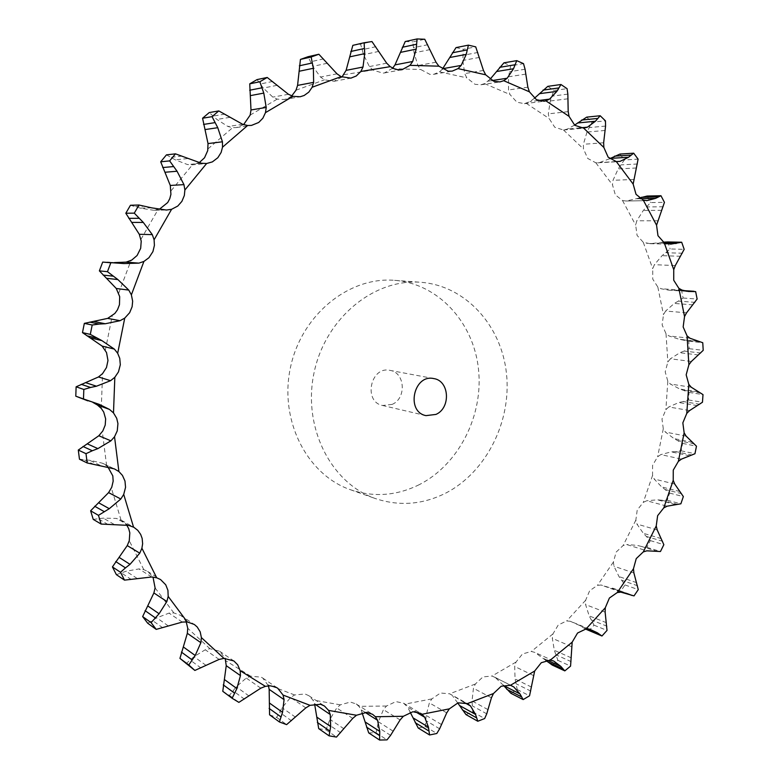 <?xml version="1.0" encoding="UTF-8"?>
<svg xmlns="http://www.w3.org/2000/svg" width="779" height="779" viewBox="0 0 779 779"><rect width="100%" height="100%" fill="white"/><g stroke="black" fill="none" stroke-linecap="round" stroke-linejoin="round"><path stroke-width="0.58" stroke-dasharray="3.9 2.92" d="M93.246 519.389L103.334 518.132L116.412 518.424L121.368 520.255L126.704 525.027M116.373 574.659L126.11 571.231L138.993 568.923L143.803 569.653L147.601 571.396L152.996 577.064M147.728 623.249L156.754 617.835L169.033 613.112L173.853 612.927L180.786 615.439L183.62 617.883L186.22 621.856M185.928 663.805L193.971 656.658L205.257 649.764L209.95 648.712L219.659 651.244L225.17 658.352M222.775 691.324L229.445 695.374L236.251 686.796L246.261 678.051L250.682 676.201L261.208 677.165L262.815 678.1L268.434 685.832M269.563 714.801L276.672 717.44L282.086 707.741L290.577 697.497L294.618 694.956L305.047 693.972L308.796 695.676L312.895 700L314.589 703.963M318.708 728.618L326.041 729.835L329.936 719.358L336.752 707.984L340.335 704.839L350.384 702.054L356.169 703.963L358.944 706.349L361.242 709.932L365.03 712.337M368.71 732.893L376.053 732.737L378.399 721.792L383.434 709.65L386.491 706.027L395.917 701.597L403.6 703.223L407.68 707.128L415.363 711.694M418.206 728.014L425.363 726.554L426.142 715.453L429.375 702.892L431.848 698.899L440.466 693.018L449.639 693.807L467.634 703.71M465.959 714.577L472.775 711.918L472.025 700.934L473.447 688.266L475.317 684.04L482.951 676.912L492.085 676.006L512.27 686.007M510.927 693.31L517.246 689.571L515.036 678.937L514.705 666.483L515.961 662.111L522.485 653.961L531.346 651.458L534.793 652.403L553.645 661.02M552.194 665.052L557.9 660.358L554.327 650.299L552.321 638.313L552.954 633.911L558.27 624.953L566.674 620.96L570.335 621.282L589.664 629.189M588.388 630.435L589.021 630.688L594.017 625.177L589.177 615.877L585.594 604.601L585.623 600.258L589.664 590.716L597.435 585.36L601.096 585.01L620.853 592.137M626.842 593.53L615.556 589.469L620.775 591.134L624.992 584.941L618.993 576.567L613.949 566.226L613.404 562.039L616.131 552.116L623.112 545.543L626.696 544.54L646.813 550.831M657.729 551.503L641.594 546.498L646.969 547.345L650.329 540.597L643.308 533.294L636.94 524.063L635.839 520.109L637.222 510.021L643.279 502.387L646.716 500.77L667.136 506.184M678.129 504.49L661.76 500.215L667.194 500.245L669.638 493.097L661.731 486.982L654.185 479.036L652.568 475.394L652.588 465.345L657.622 456.796L660.826 454.595L681.479 459.113M692.288 455.111L675.714 451.577L681.119 450.798L682.618 443.387L673.952 438.567L665.393 432.053L663.289 428.791L661.984 418.985L665.87 409.696L668.781 406.959L689.61 410.562M699.941 404.301L683.241 401.536L688.509 399.958L689.035 392.421L679.765 388.994L670.359 384.047L667.817 381.233L665.198 371.856L667.856 362.011L670.417 358.788L691.343 361.475M700.925 353.053L684.147 351.047L689.201 348.7L688.733 341.192L679.015 339.225L668.937 335.953L666.006 333.655L662.131 324.911L663.484 314.697L665.617 311.035L686.572 312.807M695.15 302.349L678.353 301.103L683.095 298.026L681.615 290.694L668.664 290.178L661.069 288.746L657.827 287.023L652.734 279.096L652.724 268.726L654.389 264.694L662.082 255.668L670.174 248.968L684.176 249.338M663.221 242.162L650.212 243.7L643.288 242.318L637.086 235.414L635.664 225.082L636.794 220.769L643.318 210.476L650.533 202.579L664.438 202.345M639.286 198.022L626.238 201.011L622.538 200.563L615.332 194.857L612.479 184.808L613.024 180.29L618.175 168.907L624.349 159.948L638.098 159.15M609.694 158.692L599.626 162.538L595.828 162.792L587.746 158.458L583.471 148.935L583.383 144.3L586.996 132.05L591.962 122.196L605.478 120.881M574.542 125.107L567.346 129.051L563.538 130.035L554.755 127.24L549.078 118.486L548.338 113.851L550.247 100.988L553.84 90.452L567.073 88.67M534.375 98.31L529.934 101.601L524.433 103.675L516.925 102.205L509.924 94.483L508.512 89.955L508.58 76.79L510.664 65.806L523.517 63.644M489.991 79.341L484.587 83.616L480.857 84.794L475.005 84.307L466.796 77.871L464.703 73.586L462.823 60.45L463.291 49.291L475.716 46.857M442.414 69.097L439.551 71.834L433.815 74.297L429.95 74.395L420.689 69.487L417.933 65.572L414.058 52.845L412.821 41.832L424.75 39.252M392.665 68.192L384.446 72.953L382.878 73.148L372.781 69.993L369.402 66.585L363.55 54.666L360.58 44.15L371.953 41.55M341.952 77.063L334.094 81.279L324.444 79.828L320.52 77.053L312.749 66.361L308.075 56.701M291.736 95.924L288.152 98.281L284.218 99.527L277.197 99.128L272.806 97.102L263.292 88.046L257.031 79.604M243.603 124.64L236.427 127.561L232.648 127.659L227.916 126.49L216.893 119.44L209.22 112.575M199.375 162.519L192.316 164.827L206.513 163.522M159.666 209.015L153.502 210.262L166.842 210.038M79.468 459.201L89.527 460.233L102.331 463.174L107.745 466.699M445.705 493.126C486.31 472.23 511.706 421.449 506.467 373.453C501.403 325.456 465.618 285.689 420.952 282.3C374.076 278.307 325.291 318.221 314.054 372.742C302.369 427.174 330.948 483.36 375.459 498.579C399.296 506.477 422.705 504.665 445.705 493.126M79.03 397.66L92.905 402.412M107.171 262.007L114.455 262.601M130.453 205.257L140.142 208.11L153.502 210.262M166.433 210.038L153.112 210.272M166.453 154.865L175.304 159.841L187.496 164.564L192.316 164.827M201.508 163.269L187.496 164.564M362.089 712.756L361.242 709.932M242.717 124.319L227.916 126.49M410.231 712.279L407.68 707.128M288.444 94.288L272.806 97.102M464.245 702.492L449.873 693.933M457.711 702.94L452.765 696.163M336.995 73.83L320.52 77.053M510.615 685.335L493.905 676.737M503.419 685.374L495.483 677.691M352.838 45.348L360.58 44.15M386.696 63.187L369.402 66.585M553.528 660.972L534.793 652.403M405.216 41.54L412.821 41.832M545.982 660.485L534.92 652.461M435.997 62.203L417.933 65.572M456.036 47.607L463.291 49.291M585.389 629.004L580.18 625.751L570.335 621.282M483.457 70.451L464.703 73.586M503.935 62.836L510.664 65.806M615.556 589.469L601.096 585.01M527.86 87.219L508.512 89.955M547.793 86.352L553.84 90.452M641.594 546.498L637.271 545.397L626.696 544.54M568.193 111.65L548.338 113.851M586.704 117.132L591.962 122.196M661.76 500.215L657.32 499.816L646.716 500.77M603.647 142.752L583.383 144.3M619.967 154.067L624.349 159.948M675.714 451.577L671.255 451.878L660.826 454.595M633.59 179.491L613.024 180.29M647.086 196.045L650.533 202.579M683.241 401.536L678.83 402.529L668.781 406.959M657.573 220.778L636.794 220.769M681.693 242.24L667.71 241.957L670.174 248.968M684.147 351.047L679.882 352.721L670.417 358.788M675.296 265.571L654.389 264.694M678.353 301.103L674.302 303.43L665.617 311.035M419.209 484.684C396.735 495.804 373.852 497.489 350.55 489.757C307.033 474.869 279.096 420.407 290.401 367.766C301.259 315.028 348.778 276.438 394.602 280.333C438.265 283.634 473.398 322.204 478.452 368.769C483.691 415.324 458.909 464.537 419.209 484.684M229.445 695.374L238.871 702.376M123.9 263.565L112.858 262.669M117.921 262.893L108.077 262.095M276.672 717.44L286.614 724.626M151.71 207.857L140.142 208.11M145.946 206.24L135.624 206.503M326.041 729.835L336.499 737.07M187.505 158.595L175.304 159.841M182.111 156.102L171.214 157.28M376.053 732.737L387.017 739.875M229.824 117.366L216.893 119.44M224.946 114.104L213.378 116.032M425.363 726.554L436.805 733.487M276.983 85.359L263.292 88.046M272.718 81.454L260.459 83.947M472.775 711.918L484.665 718.54M327.219 63.284L312.749 66.361M323.655 58.883L310.665 61.736M378.779 51.414L363.55 54.666M375.945 46.672L362.264 49.69M517.246 689.571L529.545 695.793M547.345 660.202L544.054 658.693M430.008 49.613L414.058 52.845M427.914 44.685L413.591 47.675M557.9 660.358L570.569 666.113M587.872 628.906L580.18 625.751M479.416 57.422L462.823 60.45M478.053 52.446L463.145 55.26M589.021 630.688L601.972 636.005M594.017 625.177L607.016 630.415M585.837 628.945L584.046 628.215M629.004 594.007L611.418 587.687M525.718 74.122L508.58 76.79M525.056 69.234L509.632 71.717M620.775 591.134L634.018 595.896M624.992 584.941L638.264 589.615M567.862 98.806L550.247 100.988M567.842 94.123L551.999 96.158M646.969 547.345L660.456 551.513M650.329 540.597L663.844 544.687M675.5 504.578L657.32 499.816M604.991 130.463L586.996 132.05M605.565 126.071L589.362 127.571M667.194 500.245L680.875 503.799M669.638 493.097L683.349 496.564M689.649 455.822L671.255 451.878M636.453 167.991L618.175 168.907M637.543 163.989L621.087 164.866M681.119 450.798L694.956 453.719M682.618 443.387L696.475 446.211M697.371 405.635L678.83 402.529M661.79 210.301L643.318 210.476M663.328 206.747L646.687 206.951M688.509 399.958L702.463 402.237M689.035 392.421L702.999 394.612M698.5 354.981L679.882 352.721M680.68 256.281L662.082 255.668M682.589 253.233L665.831 252.727M689.201 348.7L703.213 350.336M688.733 341.192L702.755 342.731M692.95 304.862L674.302 303.43M683.095 298.026L697.127 299.029M681.615 290.694L695.647 291.599M392.188 404.379L382.596 405.489C362.975 401.867 370.561 365.779 389.987 370.376C405.099 372.401 406.716 398.332 392.188 404.379M108.096 524.549L98.573 518.96M114.026 524.335L103.334 518.132M121.047 520.08L111.387 488.082M128.749 525.406L116.412 518.424M143.803 569.653L129.265 540.714M173.853 612.927L155.099 587.921M209.95 648.712L187.749 628.293M250.682 676.201L225.881 660.816M294.618 694.956L268.083 684.819M340.335 704.839L312.895 700M386.491 706.027L358.944 706.349M431.848 698.899L404.914 704.128M475.317 684.04L449.639 693.807M515.961 662.111L492.085 676.006M552.954 633.911L531.346 651.458M585.623 600.258L566.674 620.96M613.404 562.039L597.435 585.36M635.839 520.109L623.112 545.543M652.568 475.394L643.279 502.387M663.289 428.791L657.622 456.796M667.817 381.233L665.87 409.696M666.006 333.655L667.856 362.011M657.827 287.023L663.484 314.697M643.288 242.318L652.724 268.726M622.538 200.563L635.664 225.082M595.828 162.792L612.479 184.808M563.538 130.035L583.471 148.935M526.224 103.315L549.078 118.486M484.587 83.616L509.924 94.483M439.551 71.834L466.796 77.871M392.207 68.688L420.689 69.487M343.87 74.735L372.781 69.993M296.001 90.218L324.444 79.828M250.166 115.088L277.197 99.128M208.012 148.867L232.648 127.659M171.117 190.709L192.432 164.817M140.95 239.338L158.079 209.561M118.729 293.128L130.989 260.488M105.34 350.18L112.234 315.826M101.28 408.41L102.565 373.608M106.635 465.725L102.322 431.732M114.435 468.909L102.331 463.174M151.71 576.996L138.993 568.923M182.267 622.08L169.033 613.112M219.113 659.424L205.257 649.764M260.799 688.178L246.261 678.051M305.826 707.887L290.577 697.497M352.731 718.404L336.752 707.984M400.114 719.932L383.434 709.65M446.727 712.863L429.375 702.892M491.432 697.789L473.447 688.266M533.274 675.432L514.705 666.483M571.396 646.599L552.321 638.313M605.127 612.138L585.594 604.601M492.016 80.568L488.102 81.172M633.892 572.954L613.949 566.226M538.308 100.549L529.934 101.601M657.213 529.944L636.94 524.063M579.927 127.883L567.346 129.051M674.721 484.032L654.185 479.036M616.121 161.594L599.626 162.538M686.133 436.133L665.393 432.053M646.307 200.641L626.238 201.011M691.236 387.212L670.359 384.047M667.661 243.885L646.794 243.428M689.882 338.203L668.937 335.953M682.014 290.09L661.069 288.746M100.014 465.267L89.527 460.233M131.388 579.566L121.543 573.042M137.143 578.446L126.11 571.231M94.084 464.527L84.726 459.999M95.856 403.279L85.398 399.491M162.84 627.845L152.557 620.542M168.264 625.897L156.754 617.835M90.082 401.584L80.753 398.205M201.06 668.041L190.261 660.134M206.046 665.373L193.971 656.658M244.518 699.211L233.145 690.905M248.959 695.959L236.251 686.796M291.619 720.867L279.651 712.327M295.445 717.147L282.086 707.741M340.803 732.854L328.222 724.266M343.977 728.813L329.936 719.358M390.581 735.357L377.406 726.885M393.083 731.13L378.399 721.792M439.629 728.803L425.879 720.575M441.45 724.519L426.142 715.453M486.739 713.817L472.464 705.969M487.917 709.581L472.025 700.934M530.908 691.158L516.146 683.777M531.453 687.078L515.036 678.937M571.26 661.673L556.06 654.837M571.221 657.827L554.327 650.299M607.065 626.248L591.485 620.035M606.49 622.733L589.177 615.877M637.728 585.827L621.817 580.277M636.677 582.692L618.993 576.567M662.783 541.327L646.589 536.488M661.293 538.64L643.308 533.294M681.82 493.711L665.393 489.601M679.97 491.52L661.731 486.982M694.547 443.933L677.944 440.573M692.385 442.277L673.952 438.567M640.221 198.703L637.095 198.772M700.74 392.937L684.011 390.337M698.335 391.866L679.765 388.994M665.315 243.252L657.622 243.087M663.504 242.337L662.16 242.308M700.233 341.728L683.436 339.887M697.653 341.26L679.015 339.225M686.114 291.19L671.634 290.255M683.972 290.713L676.153 290.207M121.368 520.255L133.881 527.305M103.179 463.544L115.331 469.309M147.601 571.396L160.562 579.557M180.786 615.439L194.322 624.485M219.659 651.244L233.856 660.952M262.815 678.1L277.723 688.237M308.796 695.676L324.444 706.017M356.169 703.963L372.557 714.304M236.427 127.561L251.471 125.409M403.6 703.223L420.699 713.36M284.218 99.527L300.149 96.762M334.094 81.279L350.891 78.143M384.446 72.953L402.091 69.682M433.815 74.297L452.219 71.123M480.857 84.794L499.943 81.902M524.433 103.675L544.112 101.231M563.597 130.025L583.753 128.165M597.6 162.83L618.117 161.662M625.907 201.021L646.619 200.641M350.55 489.757L375.459 498.579M394.602 280.333L420.952 282.3M88.231 400.396L99.235 404.369M109.002 262.163L117.425 262.844M617.104 590.083L626.452 593.442M650.212 243.7L670.68 244.148M668.664 290.178L688.256 291.453M678.168 290.265L683.631 290.616M433.776 378.584L389.987 370.376M425.986 415.626L382.596 405.489"/><path stroke-width="1.17" d="M133.55 527.13L123.725 494.412L125.555 487.323L124.981 481.052L122.449 475.414L118.905 471.548L114.532 436.766L117.249 430.884L117.941 423.581L116.704 418.284L113.491 412.909L114.834 377.279L118.457 371.914L120.317 364.767L119.752 358.359L117.678 353.286L124.737 318.114L129.655 312.7L132.118 306.741L132.654 301.21L131.378 294.871L143.911 261.442L148.955 257.703L152.918 251.617L154.417 245.346L154.086 239.796L171.584 209.308L177.778 206.046L181.897 201.372L184.331 195.51L184.886 190.008L206.62 163.512L212.385 161.886L217.857 157.699L221.129 152.45L222.512 147.202L247.625 125.507L251.471 125.409L258.706 122.478L262.864 118.213L265.473 112.653L293.011 96.343L300.149 96.762L304.151 95.486L308.796 92.136L312.145 87.258L341.085 76.654L350.891 78.143L356.256 75.991L360.852 71.464L390.23 66.653L395.177 69.243L399.734 69.915L402.091 69.682L409.978 65.339L438.898 66.186L448.295 71.21L452.219 71.123L458.042 68.601L485.687 74.813L494.013 81.396L499.943 81.902L503.731 80.704L529.408 91.825L536.488 99.722L544.112 101.231L545.923 100.861L569.059 116.373L574.795 125.312L583.695 128.165L603.852 147.474L608.165 157.192L616.345 161.623L633.161 184.097L636.034 194.341L643.318 200.174L656.561 225.189L657.982 235.716L664.244 242.756L673.747 269.68L673.738 280.265L678.869 288.337L684.537 316.556L683.154 326.966L687.068 335.876L688.879 364.776L686.172 374.816L688.811 384.368L686.786 413.386L682.842 422.851L684.147 432.842L678.363 461.392L673.26 470.117L673.222 480.351L663.786 507.879L657.642 515.669L656.23 525.961L643.308 551.902L636.239 558.611L633.473 568.728L617.27 592.546L609.402 598.029L605.293 607.766L586.081 628.926L577.57 633.015L572.176 642.159L550.266 660.125L541.288 662.705L534.667 671.031L510.449 685.286L501.199 686.241L493.458 693.534L467.41 703.593L458.101 702.824L449.356 708.851L422.033 714.285L420.699 713.36L412.909 711.733L403.327 716.291L375.371 716.719L372.557 714.304L366.685 712.376L356.47 715.249L328.611 710.409L324.444 706.017L320.636 704.294L310.042 705.326L283.069 695.082L277.723 688.237L275.406 686.971L270.167 685.802L265.396 686.348L240.175 670.709L237.692 664.789L233.856 660.952L223.972 658.401L201.391 637.602L200.193 631.837L197.204 626.978L194.322 624.485L187.272 621.934L168.186 596.422L167.923 590.316L165.742 584.795L160.562 579.557L156.696 577.784L141.905 548.221L142.635 543.752L142.158 538.455L140.678 534.423L137.795 530.353L133.881 527.305L128.749 525.406L101.114 524.063L98.456 515.347L90.617 510.8L108.593 492.61L111.748 487.255L113.169 481.149L112.809 475.881L107.745 466.699M90.617 510.8L93.246 519.389L101.114 524.063M123.725 494.412L120.803 499.018L109.284 508.687L98.456 515.347M126.704 525.027L128.73 528.727L129.82 532.865L129.265 540.714L127.25 545.592L112.429 566.917L120.511 572.273L125.477 567.891L115.711 561.562M152.996 577.064L155.099 587.921L153.882 592.955L166.862 601.524L159.091 613.745L151.087 622.625L156.219 629.383L182.267 622.08L187.272 621.934M186.22 621.856L187.749 628.293L187.33 633.327L200.885 642.685L195.198 655.49L188.81 664.974L194.867 670.446L219.113 659.424L223.972 658.401M225.17 658.352L226.241 665.675L240.448 675.607L236.874 688.558L232.132 698.276L238.871 702.376L260.799 688.178L265.396 686.348M360.852 71.464L363.004 67.033L364.728 53.634L364.124 42.757L352.838 45.348L346.09 70.373L341.952 77.063M341.085 76.654L336.995 73.83L318.864 54.248L308.075 56.701L300.441 59.418L297.568 85.408L296.001 90.218L291.736 95.924M293.011 96.343L288.444 94.288L267.207 77.462L257.031 79.604L249.747 83.84L250.994 109.956L250.166 115.088L243.603 124.64M247.625 125.507L242.717 124.319L218.792 110.92L209.22 112.575L202.569 118.233L208.022 143.579L207.711 150.629L204.526 157.786L199.375 162.519M206.62 163.512L201.508 163.269L175.47 153.843L166.453 154.865L160.698 161.798L170.289 185.451L170.922 194.312L169.783 198.635L167.709 202.54L159.666 209.015M171.584 209.308L166.433 210.038L151.71 207.857L138.974 205.023L130.453 205.257L125.818 213.251L139.285 234.284L141.223 241.13L140.678 248.326L137.104 255.493L131.758 260.069L126.149 262.133L114.455 262.601M143.911 261.442L138.896 263.136L123.9 263.565L102.692 262.095L99.381 270.878L116.256 288.473L119.684 296.614L119.46 304.716L117.502 309.769L114.883 313.421L107.697 318.377L84.336 323.373L92.195 325.009L99.225 324.054L89.712 322.117M84.336 323.373L82.477 332.614L102.137 346.09L106.528 352.575L107.979 360.492L106.48 367.542L102.565 373.608L98.485 376.958L76.118 386.812L83.83 389.451L90.598 387.455L81.25 384.339M92.905 402.412L97.463 405.041L101.28 408.41L103.714 412.062L105.652 418.859L105.204 425.11L102.809 430.962L98.826 435.743L78.29 450.058L85.992 453.68L92.311 450.749L82.983 446.474M120.803 499.018L108.593 492.61M109.284 508.687L98.66 502.796M104.162 511.608L94.678 506.243M141.905 548.221L139.762 553.168L130.015 564.337L125.477 567.891M118.905 471.548L114.435 468.909L87.19 462.969L85.992 453.68M156.696 577.784L151.71 576.996L124.504 580.131L116.373 574.659L112.429 566.917M87.19 462.969L79.468 459.201L78.29 450.058M114.532 436.766L110.891 440.846L98.826 435.743M168.186 596.422L166.862 601.524M113.491 412.909L109.518 409.433L99.235 404.369L83.48 398.965L83.83 389.451M156.219 629.383L147.728 623.249L142.645 616.588L153.882 592.955M76.118 386.812L75.787 396.18L87.842 400.854M114.834 377.279L110.589 380.688L98.485 376.958M201.391 637.602L200.885 642.685M117.678 353.286L114.338 349.089L101.864 340.598L90.306 334.395L92.195 325.009M194.867 670.446L179.939 658.391L187.33 633.327M124.737 318.114L120.034 320.714L107.697 318.377M240.175 670.709L240.448 675.607M131.378 294.871L128.778 290.1L117.892 279.573L107.463 271.686L110.822 262.757L116.762 262.786M232.132 698.276L222.775 691.324L226.241 665.675M138.896 263.136L126.149 262.133M283.069 695.082L284.072 699.649L269.164 689.366L268.434 685.832M154.086 239.796L152.314 234.625L143.307 222.434L134.28 213.144L138.974 205.023M284.072 699.649L282.543 712.337L279.418 721.967L269.563 714.801L269.164 689.366M310.042 705.326L305.826 707.887L286.614 724.626L279.418 721.967M328.611 710.409L330.267 714.538L314.589 703.963M184.886 190.008L183.961 184.633L177.057 171.244L169.637 160.893L175.47 153.843M330.267 714.538L330.666 726.583L329.089 735.853L318.708 728.618L314.628 704.109M356.47 715.249L352.731 718.404L336.499 737.07L329.089 735.853M375.371 716.719L377.591 720.312L365.03 712.337M222.512 147.202L222.443 141.797L217.769 127.698L212.063 116.655L218.792 110.92M377.591 720.312L379.753 731.413L379.597 740.05L368.71 732.893L362.089 712.756M403.327 716.291L400.114 719.932L390.581 735.357L387.017 739.875L379.597 740.05M422.033 714.285L424.721 717.264L415.363 711.694M265.473 112.653L266.223 107.424L263.789 93.1L259.845 81.756L267.207 77.462M424.721 717.264L428.45 727.167L429.58 734.977L418.206 728.014L410.231 712.279M449.356 708.851L446.727 712.863L439.629 728.803L436.805 733.487L429.58 734.977M467.41 703.593L470.467 705.92L464.245 702.492M312.145 87.258L313.645 82.35L313.362 68.279L311.142 57.003L318.864 54.248M470.467 705.92L475.531 714.421L477.79 721.247L465.959 714.577L457.711 702.94M493.458 693.534L491.432 697.789L486.739 713.817L484.665 718.54L477.79 721.247M510.449 685.286L513.78 686.932L510.615 685.335M513.78 686.932L519.963 693.894L523.167 699.591L510.927 693.31L503.419 685.374M390.23 66.653L386.696 63.187L371.953 41.55L364.124 42.757M534.667 671.031L529.545 695.793L523.167 699.591M409.978 65.339L412.685 61.492L416.2 49.126L417.067 38.95L405.216 41.54L394.982 64.9L392.665 68.192M550.266 660.125L553.528 660.972M553.762 661.079L560.831 666.396L564.814 670.885L552.194 665.052L545.982 660.485M438.898 66.186L435.997 62.203L424.75 39.252L417.067 38.95M572.176 642.159L570.569 666.113L564.814 670.885M458.042 68.601L461.178 65.417L466.241 54.384L468.393 45.143L456.036 47.607L442.414 69.097M586.081 628.926L589.664 629.189L597.386 632.801L601.972 636.005L607.016 630.415L605.127 612.138L605.293 607.766M601.67 635.888L585.389 629.004M485.687 74.813L483.457 70.451L475.716 46.857L468.393 45.143M503.731 80.704L507.178 78.231L513.507 68.747L516.74 60.635L523.517 63.644L525.056 69.234L527.86 87.219L529.408 91.825M617.27 592.546L620.853 592.137L634.018 595.896L638.264 589.615L633.892 572.954L633.473 568.728M516.74 60.635L503.935 62.836L489.991 79.341M545.923 100.861L549.565 99.128L556.868 91.367L560.968 84.512L567.073 88.67L567.842 94.123L568.193 111.65L569.059 116.373M643.308 551.902L646.813 550.831L660.456 551.513L663.844 544.687L657.213 529.944L656.23 525.961M560.968 84.512L547.793 86.352L534.375 98.31M583.695 128.165L587.424 127.181L595.438 121.232L600.181 115.74L605.478 120.881L605.565 126.071L603.647 142.752L603.852 147.474M663.786 507.879L667.136 506.184L680.875 503.799L683.349 496.564L674.721 484.032L673.222 480.351M600.181 115.74L586.704 117.132L574.542 125.107M616.345 161.623L620.055 161.37L628.497 157.27L633.687 153.19L638.098 159.15L633.161 184.097M678.363 461.392L681.479 459.113L694.956 453.719L696.475 446.211L686.133 436.133L684.147 432.842M633.687 153.19L619.967 154.067L609.694 158.692M643.318 200.174L646.921 200.631L655.529 198.392L660.972 195.733L664.438 202.345L656.561 225.189M686.786 413.386L689.61 410.562L702.463 402.237L702.999 394.612L691.236 387.212L688.811 384.368M660.972 195.733L647.086 196.045L639.286 198.022M664.244 242.756L670.68 244.148L681.693 242.24L684.176 249.338L675.296 265.571L673.747 269.68M688.879 364.776L691.343 361.475L703.213 350.336L702.755 342.731L689.882 338.203L687.068 335.876M667.71 241.957L663.221 242.162M678.869 288.337L682.014 290.09L688.256 291.453L695.647 291.599L697.127 299.029L686.572 312.807L684.537 316.556M124.504 580.131L120.511 572.273M110.891 440.846L97.891 448.616L92.311 450.749M110.589 380.688L96.479 386.209L90.598 387.455M120.034 320.714L105.243 323.752L99.225 324.054M435.948 414.418L425.986 415.626C405.606 411.887 413.62 373.803 433.776 378.584C449.454 380.678 451.051 407.992 435.948 414.418M97.891 448.616L87.423 443.913M159.091 613.745L147.718 605.887M155.225 617.796L145.06 610.648M142.645 616.588L151.087 622.625M75.787 396.18L83.48 398.965M96.479 386.209L85.992 382.771M195.198 655.49L183.289 646.93M192.072 659.881L181.4 652.091M179.939 658.391L188.81 664.974M82.477 332.614L90.306 334.395M105.243 323.752L94.571 321.61M236.874 688.558L224.342 679.492M234.508 693.115L223.271 684.877M99.381 270.878L107.463 271.686M102.692 262.095L110.822 262.757M282.543 712.337L269.359 702.97M280.946 716.904L269.106 708.393M125.818 213.251L134.28 213.144M330.666 726.583L316.819 717.118M329.79 731.023L317.345 722.435M160.698 161.798L169.637 160.893M379.753 731.413L365.244 722.026M379.568 735.6L366.51 727.089M202.569 118.233L212.063 116.655M428.45 727.167L413.308 718.014M428.878 731.004L415.256 722.717M249.747 83.84L259.845 81.756M475.531 714.421L459.795 705.647M476.514 717.829L462.356 709.883M300.441 59.418L311.142 57.003M519.963 693.894L503.682 685.608M521.414 696.806L506.759 689.308M560.831 666.396L547.345 660.202M562.681 668.752L547.579 661.79M597.386 632.801L587.872 628.906M599.548 634.573L585.837 628.945M631.399 595.175L626.842 593.53M139.762 553.168L127.25 545.592M109.518 409.433L97.463 405.041M114.338 349.089L102.137 346.09M128.778 290.1L116.256 288.473M152.314 234.625L139.285 234.284M183.961 184.633L170.289 185.451M222.443 141.797L208.022 143.579M266.223 107.424L250.994 109.956M313.645 82.35L297.568 85.408M363.004 67.033L346.09 70.373M412.685 61.492L394.982 64.9M461.178 65.417L442.745 68.688M507.178 78.231L492.016 80.568M549.565 99.128L538.308 100.549M587.424 127.181L579.927 127.883M620.055 161.37L616.121 161.594M646.921 200.631L646.307 200.641M130.015 564.337L119.09 557.375M101.864 340.598L91.25 338.105M96.43 337.998L86.956 335.798M117.892 279.573L106.957 278.346M112.945 276.146L103.179 275.104M143.307 222.434L131.894 222.395M138.983 218.305L128.778 218.344M177.057 171.244L165.041 172.247M173.464 166.57L162.694 167.553M217.769 127.698L205.043 129.577M214.955 122.644L203.543 124.426M263.789 93.1L250.302 95.642M261.793 87.842L249.679 90.228M313.362 68.279L299.097 71.269M312.175 63.002L299.36 65.787M364.728 53.634L349.703 56.857M364.319 48.493L350.793 51.482M416.2 49.126L400.445 52.388M416.502 44.257L402.315 47.276M466.241 54.384L449.824 57.49M467.166 49.914L452.375 52.787M513.507 68.747L496.505 71.532M514.968 64.774L499.651 67.345M556.868 91.367L539.38 93.694M558.767 87.949L543.002 90.101M595.438 121.232L577.541 122.985M597.668 118.437L581.543 120.063M628.497 157.27L610.288 158.371M630.971 155.118L614.563 156.151M655.529 198.392L640.221 198.703M658.167 196.902L641.555 197.262M676.201 243.486L665.315 243.252M678.889 242.659L663.504 242.337M690.272 291.463L686.114 291.19M692.95 291.288L683.972 290.713M117.425 262.844L119.099 262.981M626.452 593.442L632.197 595.516M667.399 241.948L681.547 242.23M683.631 290.616L694.001 291.278"/></g></svg>
